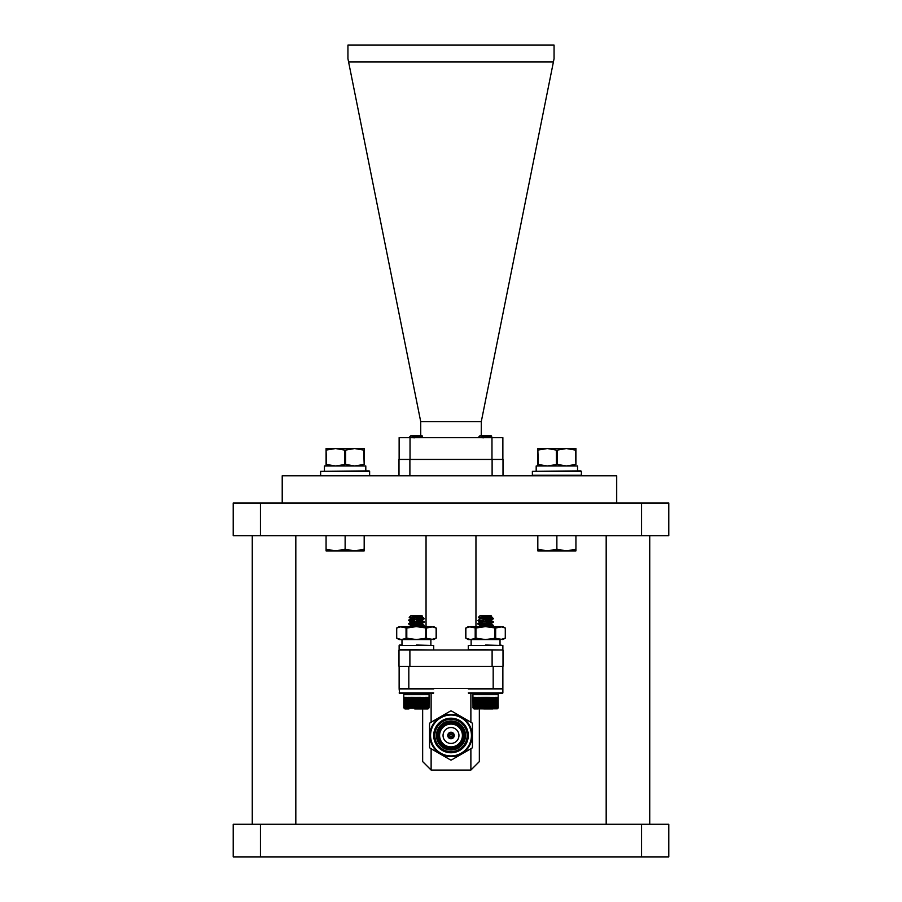 <?xml version="1.0" encoding="UTF-8"?>
<svg xmlns="http://www.w3.org/2000/svg" width="902" height="902" viewBox="0 0 902 902"><rect width="100%" height="100%" fill="white"/><g stroke="black" fill="none" stroke-linecap="round" stroke-linejoin="round"><path stroke-width="1.35" d="M641.57 502.989L668.788 502.989L668.788 535.664L233.212 535.664L233.212 502.989L641.57 502.989L641.57 535.664M668.788 856.9L233.212 856.9L233.212 824.236L668.788 824.236L668.788 856.9M282.213 502.989L282.213 475.771L616.709 475.771L616.709 502.989M252.267 535.664L252.267 824.236M295.822 535.664L295.822 824.236M606.178 535.664L606.178 824.236M649.733 535.664L649.733 824.236M326.073 550.908L326.073 549.205L335.6 550.908L345.128 549.205L354.655 550.908L364.183 549.205L364.183 550.908L326.073 550.908M326.073 535.664L326.073 549.205M345.128 535.664L345.128 549.205M364.183 535.664L364.183 549.205M345.128 475.771L369.132 475.771M369.628 475.275L369.628 471.363L320.627 471.363L369.132 470.867L365.806 470.867L365.806 465.973L324.438 465.973L324.438 470.867M344.643 464.417L344.643 450.087L335.6 448.542L326.073 450.087L326.073 464.417L326.073 448.542L364.183 448.542L364.183 464.417L354.655 465.973L345.601 464.417L335.6 465.973L326.073 464.417L326.073 465.973M364.183 464.417L363.709 450.087L354.655 448.542L345.601 450.087L345.601 464.417M364.183 450.087L364.183 448.542M344.643 450.087L345.601 450.087M326.073 450.087L326.547 464.417M556.399 464.417L556.399 450.087L547.345 448.542L537.817 450.087L537.817 464.417L537.817 448.542L575.927 448.542L575.927 464.417L566.4 465.973L557.346 464.417L547.345 465.973L537.817 464.417L537.817 465.973M575.927 464.417L575.453 450.087L566.4 448.542L557.346 450.087L557.346 464.417M575.927 450.087L575.927 448.542M556.399 450.087L557.346 450.087M538.291 464.417L537.817 448.542M532.372 471.363L532.372 475.275L581.373 475.275L581.373 471.363L532.372 471.363L580.877 470.867L577.551 470.867L577.551 465.973L536.183 465.973L536.183 470.867M365.806 470.867L369.132 470.867L365.806 470.867M581.373 475.275L556.872 475.771M577.551 470.867L580.877 470.867L577.551 470.867M537.817 550.908L537.817 549.205L547.345 550.908L556.872 549.205L566.4 550.908L575.927 549.205L575.927 550.908L537.817 550.908M537.817 535.664L537.817 549.205M556.872 535.664L556.872 549.205M575.927 535.664L575.927 549.205M502.865 459.434L502.865 437.662L502.865 459.434M399.135 459.434L399.135 437.662L502.865 437.662M420.749 435.621L420.704 421.584L481.296 421.584L481.251 435.621M420.704 421.584L347.935 58.675L347.935 45.1L554.065 45.1L554.065 58.675L481.296 421.584M553.4 61.979L348.6 61.979M467.146 735.48A16.146 16.146 0 0 1 451 751.625A16.146 16.146 0 0 1 434.854 735.48A16.146 16.146 0 0 1 451 719.334A16.146 16.146 0 0 1 467.146 735.48M468.285 735.48A17.285 17.285 0 0 1 451 752.764A17.285 17.285 0 0 1 433.715 735.48A17.285 17.285 0 0 1 451 718.195A17.285 17.285 0 0 1 468.285 735.48M430.558 735.48A20.442 20.442 0 0 1 451 715.038A20.442 20.442 0 0 1 471.442 735.48A20.442 20.442 0 0 1 451 755.921A20.442 20.442 0 0 1 430.558 735.48M429.871 735.48A21.129 21.129 0 0 1 451 714.35A21.129 21.129 0 0 1 472.129 735.48A21.129 21.129 0 0 1 451 756.609A21.129 21.129 0 0 1 429.871 735.48M449.827 735.48A1.173 1.173 0 0 1 451 734.307A1.173 1.173 0 0 1 452.173 735.48A1.173 1.173 0 0 1 451 736.663A1.173 1.173 0 0 1 449.827 735.48M448.441 735.48A2.559 2.559 0 0 1 451 732.92A2.559 2.559 0 0 1 453.559 735.48A2.559 2.559 0 0 1 451 738.039A2.559 2.559 0 0 1 448.441 735.48M447.753 735.48A3.247 3.247 0 0 1 451 732.232A3.247 3.247 0 0 1 454.247 735.48A3.247 3.247 0 0 1 451 738.738A3.247 3.247 0 0 1 447.753 735.48M458.949 735.48A7.949 7.949 0 0 1 451 743.428A7.949 7.949 0 0 1 443.051 735.48A7.949 7.949 0 0 1 451 727.531A7.949 7.949 0 0 1 458.949 735.48M439.59 735.48A11.41 11.41 0 0 1 451 724.069A11.41 11.41 0 0 1 462.41 735.48A11.41 11.41 0 0 1 451 746.89A11.41 11.41 0 0 1 439.59 735.48M438.902 735.48A12.098 12.098 0 0 1 451 723.381A12.098 12.098 0 0 1 463.098 735.48A12.098 12.098 0 0 1 451 747.589A12.098 12.098 0 0 1 438.902 735.48M463.583 735.48A12.583 12.583 0 0 1 451 748.062A12.583 12.583 0 0 1 438.417 735.48A12.583 12.583 0 0 1 451 722.897A12.583 12.583 0 0 1 463.583 735.48M437.166 735.48A13.834 13.834 0 0 1 451 721.656A13.834 13.834 0 0 1 464.834 735.48A13.834 13.834 0 0 1 451 749.314A13.834 13.834 0 0 1 437.166 735.48M436.478 735.48A14.522 14.522 0 0 1 451 720.957A14.522 14.522 0 0 1 465.522 735.48A14.522 14.522 0 0 1 451 750.002A14.522 14.522 0 0 1 436.478 735.48M472.434 735.48L472.434 723.652A24.489 24.489 0 0 0 471.96 722.84L451.474 711.001A24.489 24.489 0 0 0 450.526 711.001L430.04 722.84A24.489 24.489 0 0 0 429.566 723.652L429.566 747.318A24.489 24.489 0 0 0 430.04 748.13L450.526 759.958A24.489 24.489 0 0 0 451.474 759.958L471.96 748.13A24.489 24.489 0 0 0 472.434 747.318L472.434 735.48M399.135 666.33L399.135 688.463L502.865 688.463L502.865 666.33M399.642 688.463L408.82 688.463L408.82 666.33M502.358 688.463L493.18 688.463L493.18 666.33M470.878 748.761L470.878 770.06L479.345 761.581L479.345 708.927M470.878 722.209L470.878 693.435M470.878 770.06L431.122 770.06L431.122 748.761M431.122 722.209L431.122 693.435M431.122 770.06L422.655 761.581L422.655 708.927M475.952 626.608L475.952 535.664M426.048 626.608L426.048 535.664M485.569 645.02L502.865 645.516L468.285 645.516L468.285 649.508L502.358 650.004L399 650.004L399 666.33L503 666.33L503 650.004L503 666.33M399 475.771L399 459.434L503 459.434L503 475.771L503 459.434M492.109 666.33L492.109 650.004L503 650.004M421.696 436.455L422.542 436.309L421.922 435.621L410.929 435.621L409.215 437.391L411.628 437.662L409.215 437.391M422.542 436.309L417.93 436.726C407.907 437.109 406.825 437.481 414.683 437.82M420.118 436.591L421.922 437.053L418.934 437.662L420.749 437.414M421.854 436.715L414.695 437.662L420.276 437.662M421.922 615.649L422.553 616.28L421.922 615.649L410.929 615.649L409.215 617.419L413.048 617.769L409.215 617.419L410.929 618.806L409.215 617.419M422.553 616.28L417.93 616.742C407.907 617.137 406.825 617.509 414.683 617.836L423.579 618.58L415.912 617.893L421.426 617.893L418.314 617.318L414.717 617.678M427.886 708.927L423.59 708.927M419.565 697.314L419.216 708.329L419.035 697.314M420.625 697.314L420.411 708.228L420.106 697.314M421.144 707.732L421.144 697.314L421.651 707.732L420.625 707.732M422.147 707.732L422.147 697.314L422.632 707.732L421.651 707.732M423.117 707.732L423.117 697.314L423.568 707.732L422.632 707.732M424.019 707.732L424.019 697.314L424.459 707.732L423.568 707.732M424.876 707.732L424.876 697.314L425.282 707.732L424.459 707.732M425.665 707.732L425.665 697.314L426.026 707.732L425.282 707.732M426.387 707.732L426.387 697.314L426.714 707.732L426.026 707.732M427.029 707.732L427.029 697.314L427.311 707.732L426.714 707.732M427.593 707.732L427.593 697.314L427.311 707.732M428.067 707.732L428.067 697.314L427.841 707.732M428.45 707.732L428.45 697.314L428.27 707.732M428.754 707.732L428.754 697.314L428.608 707.732M428.957 707.732L428.957 697.314L428.867 707.732M428.946 694.326L403.904 694.326L404.66 693.57L428.202 693.57L429.081 694.641L429.014 707.732M426.714 697.314L426.218 708.228M425.518 697.618L425.518 708.228M424.763 697.618L424.763 708.228M423.94 697.618L423.94 708.228M423.049 697.618L423.049 708.228M422.125 697.618L422.125 708.228M421.144 697.618L421.144 708.228M424.109 618.298L421.832 616.979L422.542 616.337L420.118 616.618L424.109 618.298L423.839 618.964L408.685 620.102L418.19 619.11C424.707 618.693 425.789 618.298 421.426 617.893L424.109 618.298L421.426 617.893M418.19 622.56L408.741 623.485L423.839 621.985L416.431 620.959L424.109 621.76L421.832 620.429L411.346 622.042M416.431 621.388L423.579 622.042M418.878 622.944L421.685 623.722L410.929 625.289L416.431 626.146L410.624 626.608L424.165 625.289L421.832 623.891L411.019 625.616L413.95 626.326M421.832 623.891L416.431 623.113L408.741 624.06L423.579 625.492M424.109 625.785L421.854 627.104L424.165 625.289L418.19 626.45M414.661 620.835L408.685 620.531L413.973 621.219M414.661 624.297L409.271 623.767L414.661 624.297M411.966 697.314L411.966 708.228L411.459 697.314M413.015 697.314L412.981 708.228L412.496 697.314M410.466 697.314L410.714 708.228L410.974 697.618M409.519 697.314L409.79 708.228L410.038 697.618M408.617 697.314L408.899 708.228L409.136 697.618M407.783 697.314L408.076 708.228L408.302 697.618M407.005 697.314L407.321 708.228L407.512 697.618M406.306 697.314L406.622 708.228L406.802 697.618M405.979 707.732L405.686 697.314L406.306 707.732M405.404 707.732L405.145 697.314L405.686 707.732M404.897 707.732L404.682 697.314L405.145 707.732M404.491 707.732L404.322 697.314L404.682 707.732M404.164 707.732L404.04 697.314L404.322 707.732M403.938 707.732L403.859 697.314L404.04 707.732M403.769 697.314L404.096 708.205M414.097 697.314L414.029 708.228L413.556 697.314M415.191 697.314L415.1 708.228L414.638 697.314M416.284 697.314L416.172 708.228L415.743 697.314M417.389 697.314L417.243 708.228L416.848 697.314M418.483 697.314L418.314 708.228L417.942 697.314M414.728 708.927L421.888 708.927M404.964 708.927L408.944 708.927L404.964 708.927L403.769 707.732L403.769 694.641L429.081 694.641M410.974 708.228L410.714 697.618M410.038 708.228L409.79 697.618M409.136 708.228L408.899 697.618M408.302 708.228L408.076 697.618M407.512 708.228L407.321 697.618M406.802 708.228L406.622 697.618M421.832 616.979L411.019 618.704L408.741 620.035L413.95 619.415M416.431 619.663L421.922 620.531L411.008 621.918L408.685 620.531M416.792 617.893L421.922 616.641L411.008 618.468M418.878 619.494L421.854 620.193L424.109 618.873L418.19 619.539M418.878 626.405L420.546 626.608M433.219 650.004L399.135 649.508L433.219 650.004M416.431 645.02L433.715 645.516L399.135 645.516L399.135 649.508M433.715 688.959L399.135 688.959L399.642 693.435L433.219 693.435M416.431 639.574L406.791 638.176L401.379 639.574L396.711 638.176L396.711 628.017L401.379 626.608L416.273 626.608L406.791 628.017L406.791 638.176M401.988 645.02L401.988 639.574L401.988 645.02L399.642 645.02M436.14 628.017L436.128 638.176L436.14 628.017L431.314 626.608L416.273 626.608L426.511 628.017L426.511 638.176L416.273 639.574L399.135 639.574L396.621 638.12L396.598 628.074L399.135 626.608L406.791 628.017L406.047 628.017L406.047 638.176M426.511 628.017L433.715 626.608L436.241 628.074L436.252 638.109L433.715 639.574L425.755 638.176L425.755 628.017M436.128 638.176L431.314 639.574L416.273 639.574M491.071 435.621L491.703 436.252L491.071 435.621L480.078 435.621L478.364 437.391L480.777 437.662M491.703 436.252L487.069 436.726C477.045 437.109 475.963 437.481 483.822 437.82M490.981 436.951L492.188 437.662L490.981 436.951L491.691 436.309L489.267 436.591L490.835 437.211L488.083 437.662L491.071 436.624L483.844 437.662L489.425 437.662M491.691 436.309L490.654 436.827M505.289 628.017L505.278 638.176L505.289 628.017L500.463 626.608L485.423 626.608L475.94 628.017L475.94 638.176L470.528 639.574L465.86 638.176L465.86 628.017L470.528 626.608L485.423 626.608L495.649 628.017L495.649 638.176L485.423 639.574L475.94 638.176M495.649 628.017L502.865 626.608L505.379 628.074L505.402 638.109L502.865 639.574L494.905 638.176L494.905 628.017M505.278 638.176L500.463 639.574L468.285 639.574L465.759 638.12L465.748 628.074L468.285 626.608L475.94 628.017M471.126 645.02L471.126 639.574M485.569 650.004L468.285 649.508M500.024 645.02L500.024 639.574L500.024 645.02L502.865 645.516L502.865 649.508L502.865 645.516M468.285 692.939L502.865 692.939L502.865 688.959L502.358 693.435L468.781 693.435M433.715 692.939L399.135 692.939L408.685 693.435M502.358 693.435L493.315 693.435M491.071 615.649L491.703 616.28L491.071 615.649L480.078 615.649L478.364 617.419L482.198 617.769L478.364 617.419L480.078 618.806L478.364 617.419M491.703 616.28L487.069 616.742C477.045 617.137 475.963 617.509 483.822 617.836L492.729 618.58L485.062 617.893L490.575 617.893L487.463 617.318L483.867 617.678M498.028 708.047L498.107 697.314L498.231 707.732L497.34 708.803L473.798 708.803L492.74 708.927M488.715 697.314L488.354 708.329L488.185 697.314M489.775 697.314L489.56 708.228L489.256 697.314M490.293 707.732L490.293 697.314L490.801 707.732L489.775 707.732M491.297 707.732L491.297 697.314L491.782 707.732L490.801 707.732M492.267 707.732L492.267 697.314L492.717 707.732L491.782 707.732M493.168 707.732L493.168 697.314L493.597 707.732L492.717 707.732M494.025 707.732L494.025 697.314L494.42 707.732L493.597 707.732M494.815 707.732L494.815 697.314L495.175 707.732L494.42 707.732M495.536 707.732L495.536 697.314L495.863 707.732L495.175 707.732M496.179 707.732L496.179 697.314L496.461 707.732L495.863 707.732M496.731 707.732L496.731 697.314L496.461 707.732M497.216 707.732L497.216 697.314L496.979 707.732M497.6 707.732L497.6 697.314L497.419 707.732M497.904 707.732L497.904 697.314L497.757 707.732M495.863 697.314L495.367 708.228M494.668 697.618L494.668 708.228M493.913 697.618L493.913 708.228M493.078 697.618L493.078 708.228M492.199 697.618L492.199 708.228M491.263 697.618L491.263 708.228M490.293 697.618L490.293 708.228M487.339 619.11C493.856 618.693 494.939 618.298 490.575 617.893L493.259 618.298L490.575 617.893C494.939 618.298 493.856 618.693 487.339 619.11L483.1 619.415M493.315 618.377L490.981 616.979L480.168 618.704L477.891 620.599L483.122 621.219M493.315 618.806L477.834 620.531L480.495 622.042M487.339 622.56L493.315 621.828L492.988 622.425L477.834 623.992L493.315 621.828L485.569 620.959L493.259 621.76L490.981 620.429L480.078 622.267L477.891 620.599M485.569 621.388L492.729 622.042M488.027 622.944L490.835 623.722L480.078 625.289L485.569 626.146L479.774 626.608L493.315 625.289L490.981 623.891L480.168 625.616L483.1 626.326M483.122 624.68L480.146 625.379L477.834 623.992L492.729 625.492M493.259 625.785L490.992 627.104L493.315 625.289L487.339 626.45M483.81 620.835L478.421 620.305M483.81 624.297L478.421 623.767L483.81 624.297M481.116 697.314L481.116 708.228L480.608 697.314M482.164 697.314L482.13 708.228L481.645 697.314M479.616 697.314L479.864 708.228L480.123 697.618M478.669 697.314L478.928 708.228L479.176 697.618M477.767 697.314L478.049 708.228L478.285 697.618M476.933 697.314L477.226 708.228L477.44 697.618M476.155 697.314L476.47 708.228L476.662 697.618M475.455 697.314L475.771 708.228L475.952 697.618M475.128 707.732L474.835 697.314L475.455 707.732M474.542 707.732L474.294 697.314L474.835 707.732M474.046 707.732L473.832 697.314L474.294 707.732M473.64 707.732L473.471 697.314L473.832 707.732M473.313 707.732L473.189 697.314L473.471 707.732M473.088 707.732L473.009 697.314L473.189 707.732M472.952 697.314L473.234 708.205M483.247 697.314L483.179 708.228L482.705 697.314M484.329 697.314L484.25 708.228L483.788 697.314M485.434 697.314L485.321 708.228L484.893 697.314M486.539 697.314L486.392 708.228L485.998 697.314M487.632 697.314L487.463 708.228L487.091 697.314M483.878 708.927L491.038 708.927M474.114 708.927L478.094 708.927M480.123 708.228L479.864 697.618M479.176 708.228L478.928 697.618M478.285 708.228L478.049 697.618M477.44 708.228L477.226 697.618M476.662 708.228L476.47 697.618M475.952 708.228L475.771 697.618M482.829 617.791L491.071 617.081L491.691 616.337L489.267 616.618L490.835 617.239L485.941 617.893M488.027 619.494L490.992 620.193L493.259 618.873L485.569 619.663L491.071 620.531L480.146 621.918M478.421 623.767L485.569 623.113L490.981 623.891M488.027 626.405L489.696 626.608M424.165 621.828L421.505 623.767M414.661 624.725L416.431 624.849M408.741 623.485L411.019 622.166L408.741 623.485L413.95 622.865M408.685 623.992L411.008 625.379L408.741 624.06M411.019 625.616L408.741 626.946L411.008 625.379M422.542 616.337L421.505 616.855M413.68 617.791L410.929 618.806M421.922 623.564L424.109 622.324M413.973 624.68L410.929 625.717M411.695 708.228L411.695 697.618L411.966 708.228M493.315 621.828L490.654 623.767M483.81 624.725L485.569 624.849M477.891 623.485L480.168 622.166L477.891 623.485L483.1 622.865M480.168 625.616L477.891 626.946L480.078 625.717M491.691 616.337L490.654 616.855M491.071 623.564L493.259 622.324M480.845 708.228L480.845 697.618L481.116 708.228M260.43 502.989L260.43 535.664M641.57 856.9L641.57 824.236M260.43 856.9L260.43 824.236M616.551 475.771L616.551 502.989M491.973 459.434L491.973 437.662M410.027 437.662L410.027 459.434M492.109 475.771L492.109 459.434M409.891 475.771L409.891 459.434M409.891 650.004L409.891 666.33M428.202 708.803L428.89 708.047M422.136 708.047L421.55 708.047M421.144 708.047L420.535 708.047M420.118 708.047L419.486 708.047M412.586 708.047L411.966 708.047M411.56 708.047L410.962 708.047M410.568 708.047L410.004 708.047M413.635 708.047L413.003 708.047M414.717 708.047L414.063 708.047M415.799 708.047L415.145 708.047M416.848 707.732L416.284 707.732M416.893 708.047L416.239 708.047M417.987 708.047L417.333 708.047M419.058 708.047L418.415 708.047M419.374 697.618L419.374 708.228M419.092 697.618L419.092 708.228M420.411 697.618L420.411 708.228M420.129 697.618L420.129 708.228M418.314 697.618L418.314 708.228M418.032 697.618L418.032 708.228M417.243 697.618L417.243 708.228M416.961 697.618L416.961 708.228M416.172 697.618L416.172 708.228M415.878 697.618L415.878 708.228M415.1 697.618L415.1 708.228M414.807 697.618L414.807 708.228M414.029 697.618L414.029 708.228M413.747 697.618L413.747 708.228M412.981 697.618L412.981 708.228M412.71 697.618L412.71 708.228M475.196 638.176L475.196 628.017M502.865 688.959L468.285 688.959M497.34 693.57L498.096 694.326L497.036 693.435L473.798 693.57L472.919 694.641L473.009 707.732M498.096 694.326L473.054 694.326M498.231 694.641L498.096 708.047L498.231 694.641L472.919 694.641M492.233 708.047L491.669 708.047M491.286 708.047L490.699 708.047M490.293 708.047L489.685 708.047M489.267 708.047L488.636 708.047M481.736 708.047L481.116 708.047M480.71 708.047L480.112 708.047M479.717 708.047L479.154 708.047M473.798 708.803L472.919 707.732M482.784 708.047L482.153 708.047M483.855 708.047L483.213 708.047M484.893 707.732L484.329 707.732M484.949 708.047L484.295 708.047M485.998 707.732L485.434 707.732M486.043 708.047L485.389 708.047M487.125 708.047L486.482 708.047M488.207 708.047L487.565 708.047M488.523 697.618L488.523 708.228M488.241 697.618L488.241 708.228M489.56 697.618L489.56 708.228M489.279 697.618L489.279 708.228M487.463 697.618L487.463 708.228M487.181 697.618L487.181 708.228M486.392 697.618L486.392 708.228M486.099 697.618L486.099 708.228M485.321 697.618L485.321 708.228M485.028 697.618L485.028 708.228M484.25 697.618L484.25 708.228M483.957 697.618L483.957 708.228M483.179 697.618L483.179 708.228M482.897 697.618L482.897 708.228M482.13 697.618L482.13 708.228M481.848 697.618L481.848 708.228M320.627 471.363L320.627 475.275M423.049 437.662L421.832 436.951M433.715 645.516L433.715 649.508M430.874 645.02L430.874 639.574M410.929 435.621L409.204 437.346M399.135 626.608L396.621 628.074M502.865 626.608L505.379 628.074M410.929 615.649L409.204 617.374M421.854 620.193L424.109 618.873M411.008 621.918L408.741 620.599M424.109 621.76L421.832 620.429M480.078 615.649L478.353 617.374M490.992 620.193L493.259 618.873M480.146 625.379L477.891 624.06M493.259 621.76L490.981 620.429M493.259 618.298L490.981 616.979"/></g></svg>
